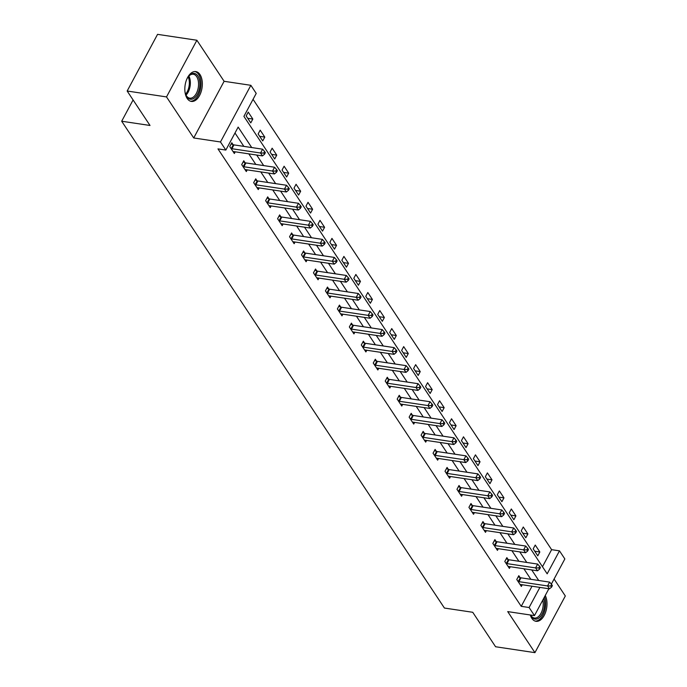 <?xml version="1.0" encoding="UTF-8"?>
<svg xmlns="http://www.w3.org/2000/svg" width="687" height="687" viewBox="0 0 687 687"><rect width="100%" height="100%" fill="white"/><g stroke="black" fill="none" stroke-linecap="round" stroke-linejoin="round"><path stroke-width="1.03" d="M530.304 614.985A15.08 8.57 98.5 0 0 531.832 618.343A15.08 8.57 98.5 0 0 536.006 621.306A15.08 8.57 98.5 0 0 545.504 612.495A15.08 8.57 98.5 0 0 545.255 595.492M199.986 74.557A15.08 8.57 98.5 0 0 195.821 71.594A15.08 8.57 98.5 0 0 186.065 81.152A15.08 8.57 98.5 0 0 187.173 98.447A15.08 8.57 98.5 0 0 191.347 101.418A15.08 8.57 98.5 0 0 201.102 91.86A15.08 8.57 98.5 0 0 199.986 74.557M542.472 566.732L551.618 549.669L559.484 550.854L564.851 558.943L551.352 584.13M133.089 99.959L121.685 121.23L444.42 608.047L472.742 612.289L495.585 646.75L534.933 652.65L565.315 595.981L554.083 579.038M121.685 121.23L150.015 125.472L127.164 91.019L157.555 34.35L196.894 40.25L166.512 96.919L193.725 137.967L220.475 141.977L250.858 85.308L256.225 93.406L243.911 116.378L547.17 573.825L559.484 550.854M193.725 137.967L224.108 81.298L196.894 40.25M224.108 81.298L250.858 85.308M551.618 549.669L253.056 99.314M127.164 91.019L166.512 96.919M246.178 115.948L250.772 122.879L252.825 119.057L248.23 112.118L246.178 115.948M258.132 133.982L262.735 140.921L264.787 137.091L260.184 130.152L258.132 133.982M270.094 152.025L274.697 158.963L276.749 155.133L272.146 148.194L270.094 152.025M282.048 170.058L286.651 176.997L288.703 173.167L284.109 166.228L282.048 170.058M294.01 188.101L298.613 195.039L300.666 191.209L296.063 184.271L294.01 188.101M305.973 206.134L310.567 213.073L312.619 209.252L308.025 202.313L305.973 206.134M317.926 224.177L322.529 231.115L324.582 227.285L319.979 220.347L317.926 224.177M329.889 242.219L334.483 249.158L336.536 245.328L331.941 238.389L329.889 242.219M341.843 260.253L346.446 267.191L348.498 263.361L343.895 256.423L341.843 260.253M353.805 278.295L358.408 285.234L360.46 281.404L355.857 274.465L353.805 278.295M365.767 296.329L370.362 303.268L372.414 299.446L367.82 292.507L365.767 296.329M377.721 314.371L382.324 321.31L384.377 317.48L379.774 310.541L377.721 314.371M389.684 332.414L394.278 339.352L396.33 335.522L391.736 328.584L389.684 332.414M401.637 350.447L406.24 357.386L408.293 353.556L403.69 346.617L401.637 350.447M413.6 368.49L418.194 375.428L420.246 371.598L415.652 364.66L413.6 368.49M425.554 386.523L430.156 393.462L432.209 389.632L427.606 382.702L425.554 386.523M437.516 404.566L442.119 411.504L444.171 407.674L439.568 400.736L437.516 404.566M449.478 422.608L454.073 429.547L456.125 425.717L451.531 418.778L449.478 422.608M461.432 440.642L466.035 447.581L468.087 443.75L463.485 436.812L461.432 440.642M473.395 458.684L477.989 465.623L480.041 461.793L475.447 454.854L473.395 458.684M485.348 476.718L489.951 483.657L492.004 479.827L487.401 472.896L485.348 476.718M497.311 494.76L501.905 501.699L503.966 497.869L499.363 490.93L497.311 494.76M509.265 512.803L513.867 519.733L515.92 515.911L511.317 508.973L509.265 512.803M521.227 530.836L525.83 537.775L527.882 533.945L523.279 527.006L521.227 530.836M533.189 548.879L537.784 555.817L539.836 551.987L535.242 545.049L533.189 548.879M251.717 147.55L238.157 127.095L225.843 150.067L217.968 148.89L521.235 606.338L532.021 586.217M530.862 579.304L523.863 568.75M518.9 561.27L511.909 550.716M506.946 543.228L499.947 532.674M494.983 525.194L487.985 514.632M483.03 507.152L476.031 496.598M471.067 489.11L464.068 478.556M459.114 471.076L452.115 460.522M447.151 453.034L440.152 442.48M435.189 435L428.199 424.437M423.235 416.957L416.236 406.403M411.273 398.915L404.274 388.361M399.319 380.881L392.32 370.327M387.356 362.839L380.358 352.285M375.403 344.805L368.404 334.251M363.44 326.763L356.441 316.209M351.478 308.721L344.488 298.167M339.524 290.687L332.525 280.133M327.562 272.645L320.563 262.091M315.608 254.611L308.609 244.057M303.645 236.568L296.647 226.014M291.683 218.526L284.693 207.972M279.729 200.492L272.73 189.938M267.767 182.45L260.777 171.896M255.813 164.416L248.814 153.862M243.851 146.374L234.988 133.003M233.048 144.622L231.802 142.75L229.75 146.571L234.353 153.51L235.255 151.827M245.001 162.656L243.765 160.784L241.712 164.614L246.307 171.552L247.217 169.869M256.964 180.698L255.719 178.826L253.666 182.656L258.269 189.595L259.171 187.903M268.926 198.732L267.681 196.86L265.629 200.69L270.231 207.629L271.133 205.945M280.88 216.774L279.643 214.902L277.591 218.732L282.185 225.671L283.087 223.979M292.842 234.808L291.597 232.945L289.545 236.766L294.148 243.705L295.049 242.022M304.796 252.85L303.56 250.978L301.507 254.808L306.101 261.747L307.012 260.055M316.759 270.893L315.513 269.021L313.461 272.851L318.064 279.781L318.966 278.098M328.712 288.926L327.476 287.054L325.423 290.884L330.018 297.823L330.928 296.14M340.675 306.969L339.43 305.097L337.377 308.927L341.98 315.865L342.882 314.174M352.637 325.003L351.392 323.13L349.339 326.96L353.942 333.899L354.844 332.216M364.591 343.045L363.354 341.173L361.302 345.003L365.896 351.942L366.798 350.25M376.553 361.087L375.308 359.215L373.256 363.045L377.859 369.975L378.76 368.292M388.507 379.121L387.27 377.249L385.218 381.079L389.812 388.018L390.723 386.334M400.469 397.163L399.224 395.291L397.172 399.121L401.775 406.06L402.676 404.368M412.423 415.197L411.187 413.325L409.134 417.155L413.729 424.094L414.639 422.411M424.386 433.239L423.14 431.367L421.088 435.197L425.691 442.136L426.593 440.444M436.348 451.282L435.103 449.41L433.05 453.231L437.653 460.17L438.555 458.487M448.302 469.315L447.065 467.443L445.013 471.273L449.607 478.212L450.509 476.529M460.264 487.358L459.019 485.486L456.967 489.316L461.57 496.254L462.471 494.563M472.218 505.392L470.981 503.519L468.929 507.349L473.523 514.288L474.434 512.605M484.18 523.434L482.935 521.562L480.883 525.392L485.486 532.331L486.387 530.639M496.134 541.476L494.898 539.604L492.845 543.426L497.44 550.364L498.35 548.681M508.097 559.51L506.851 557.638L504.799 561.468L509.402 568.407L510.304 566.723M520.059 577.552L518.814 575.68L516.761 579.51L521.364 586.449L522.266 584.757M548.87 588.75L534.469 615.612L507.719 611.602L534.933 652.65M534.469 615.612L529.102 607.514L539.888 587.402M521.235 606.338L529.102 607.514M225.843 150.067L220.475 141.977M538.728 580.489L531.729 569.935M526.774 562.447L519.776 551.893M514.812 544.413L507.813 533.851M502.85 526.371L495.859 515.817M490.896 508.328L483.897 497.774M478.933 490.295L471.943 479.741M466.98 472.252L459.981 461.698M455.017 454.219L448.018 443.656M443.063 436.176L436.065 425.622M431.101 418.134L424.102 407.58M419.139 400.1L412.148 389.546M407.185 382.058L400.186 371.504M395.223 364.024L388.224 353.462M383.269 345.982L376.27 335.428M371.306 327.939L364.308 317.385M359.353 309.906L352.354 299.352M347.39 291.863L340.391 281.309M335.428 273.83L328.438 263.276M323.474 255.787L316.475 245.233M311.512 237.745L304.513 227.191M299.558 219.711L292.559 209.157M287.595 201.669L280.597 191.115M275.642 183.635L268.643 173.081M263.679 165.593L256.68 155.039M247.732 118.293L252.825 119.057M259.686 136.327L264.787 137.091M271.648 154.369L276.749 155.133M283.611 172.403L288.703 173.167M295.565 190.445L300.666 191.209M307.527 208.487L312.619 209.252M319.481 226.521L324.582 227.285M331.443 244.563L336.536 245.328M343.397 262.597L348.498 263.361M355.359 280.639L360.46 281.404M367.322 298.673L372.414 299.446M379.276 316.716L384.377 317.48M391.238 334.758L396.33 335.522M403.192 352.792L408.293 353.556M415.154 370.834L420.246 371.598M427.108 388.868L432.209 389.632M439.07 406.91L444.171 407.674M451.033 424.952L456.125 425.717M462.986 442.986L468.087 443.75M474.949 461.029L480.041 461.793M486.903 479.062L492.004 479.827M498.865 497.105L503.966 497.869M510.819 515.147L515.92 515.911M522.781 533.181L527.882 533.945M534.744 551.223L539.836 551.987M230.995 148.444L231.27 148.547A1.932 0.85 -151.8 0 0 231.914 148.718L260.553 153.012L262.468 155.906L233.829 151.612A1.932 0.85 -151.8 0 0 233.297 151.604L233.108 151.638M231.175 143.918L233.322 144.725A1.932 0.85 -151.8 0 0 233.966 144.888L262.606 149.191L260.553 153.012L263.791 153.038L264.555 154.197L265.38 152.669L264.607 151.509L263.791 153.038M264.607 151.509L262.606 149.191M262.468 155.906L264.555 154.197M186.675 79.469A13.053 7.411 -81.5 0 1 188.667 76.223A13.053 7.411 -81.5 0 1 197.1 75.003A13.053 7.411 -81.5 0 1 199.573 87.91A13.053 7.411 -81.5 0 1 193.287 98.688A13.053 7.411 -81.5 0 1 185.859 94.9A13.053 7.411 -81.5 0 1 184.915 91.208M185.713 94.505A12.083 6.861 98.5 0 0 189.749 98.147A12.083 6.861 98.5 0 0 198.251 87.67A12.083 6.861 98.5 0 0 193.33 74.248A12.083 6.861 98.5 0 0 188.401 76.549M190.368 101.169A14.985 8.51 98.5 0 0 200.647 88.142A14.985 8.51 98.5 0 0 194.807 71.542M543.718 598.36A13.053 7.411 -81.5 0 1 541.347 615.346A13.053 7.411 -81.5 0 1 531.437 616.54A13.053 7.411 -81.5 0 1 530.622 615.037M530.69 615.045A12.083 6.861 98.5 0 0 531.06 615.655A12.083 6.861 98.5 0 0 534.4 618.034A12.083 6.861 98.5 0 0 541.382 612.521A12.083 6.861 98.5 0 0 542.79 600.094M535.027 621.057A14.985 8.51 98.5 0 0 543.949 612.924A14.985 8.51 98.5 0 0 544.568 596.78M242.949 166.486L243.224 166.589A1.932 0.85 -151.8 0 0 243.868 166.761L272.507 171.054L274.431 173.948L245.783 169.655A1.932 0.85 -151.8 0 0 245.259 169.646L245.07 169.68M243.138 161.96L245.285 162.759A1.932 0.85 -151.8 0 0 245.92 162.931L274.56 167.224L272.507 171.054L275.745 171.08L276.517 172.239L277.333 170.702L276.569 169.552L275.745 171.08M276.569 169.552L274.56 167.224M274.431 173.948L276.517 172.239M254.911 184.528L255.186 184.631A1.932 0.85 -151.8 0 0 255.83 184.803L284.47 189.097L286.385 191.982L257.745 187.688A1.932 0.85 -151.8 0 0 257.213 187.688L257.024 187.723M255.092 180.003L257.239 180.801A1.932 0.85 -151.8 0 0 257.883 180.973L286.522 185.267L284.47 189.097L287.707 189.123L288.471 190.273L289.296 188.745L288.531 187.585L287.707 189.123M288.531 187.585L286.522 185.267M286.385 191.982L288.471 190.273M266.865 202.562L267.149 202.665A1.932 0.85 -151.8 0 0 267.784 202.837L296.432 207.13L298.347 210.024L269.708 205.731A1.932 0.85 -151.8 0 0 269.175 205.722L268.986 205.756M267.054 198.036L269.201 198.835A1.932 0.85 -151.8 0 0 269.845 199.007L298.484 203.3L296.432 207.13L299.661 207.156L300.434 208.316L301.25 206.778L300.485 205.628L299.661 207.156M300.485 205.628L298.484 203.3M298.347 210.024L300.434 208.316M278.828 220.604L279.102 220.707A1.932 0.85 -151.8 0 0 279.746 220.879L308.386 225.173L310.301 228.058L281.661 223.764A1.932 0.85 -151.8 0 0 281.129 223.764L280.949 223.799M279.008 216.079L281.155 216.877A1.932 0.85 -151.8 0 0 281.799 217.049L310.438 221.343L308.386 225.173L311.623 225.199L312.387 226.349L313.212 224.821L312.448 223.661L311.623 225.199M312.448 223.661L310.438 221.343M310.301 228.058L312.387 226.349M290.79 238.638L291.065 238.741A1.932 0.85 -151.8 0 0 291.709 238.913L320.348 243.207L322.263 246.101L293.624 241.807A1.932 0.85 -151.8 0 0 293.091 241.798L292.902 241.833M290.97 234.112L293.117 234.911A1.932 0.85 -151.8 0 0 293.761 235.083L322.401 239.377L320.348 243.207L323.586 243.232L324.35 244.392L325.174 242.863L324.401 241.704L323.586 243.232M324.401 241.704L322.401 239.377M322.263 246.101L324.35 244.392M302.744 256.68L303.019 256.783A1.932 0.85 -151.8 0 0 303.663 256.955L332.302 261.249L334.217 264.143L305.578 259.849A1.932 0.85 -151.8 0 0 305.045 259.841L304.865 259.875M302.924 252.155L305.071 252.953A1.932 0.85 -151.8 0 0 305.715 253.125L334.354 257.419L332.302 261.249L335.539 261.275L336.304 262.434L337.128 260.897L336.364 259.746L335.539 261.275M336.364 259.746L334.354 257.419M334.217 264.143L336.304 262.434M314.706 274.723L314.981 274.826A1.932 0.85 -151.8 0 0 315.625 274.989L344.264 279.291L346.179 282.177L317.54 277.883A1.932 0.85 -151.8 0 0 317.008 277.883L316.819 277.917M314.886 270.197L317.033 270.996A1.932 0.85 -151.8 0 0 317.677 271.167L346.317 275.461L344.264 279.291L347.502 279.308L348.266 280.468L349.09 278.939L348.318 277.78L347.502 279.308M348.318 277.78L346.317 275.461M346.179 282.177L348.266 280.468M326.66 292.756L326.935 292.86A1.932 0.85 -151.8 0 0 327.579 293.031L356.218 297.325L358.142 300.219L329.494 295.925A1.932 0.85 -151.8 0 0 328.97 295.917L328.781 295.951M326.849 288.231L328.996 289.029A1.932 0.85 -151.8 0 0 329.631 289.201L358.279 293.495L356.218 297.325L359.456 297.351L360.228 298.51L361.044 296.973L360.28 295.822L359.456 297.351M360.28 295.822L358.279 293.495M358.142 300.219L360.228 298.51M338.622 310.799L338.897 310.902A1.932 0.85 -151.8 0 0 339.541 311.074L368.18 315.367L370.095 318.253L341.456 313.959A1.932 0.85 -151.8 0 0 340.924 313.959L340.735 313.993M338.803 306.273L340.95 307.072A1.932 0.85 -151.8 0 0 341.594 307.244L370.233 311.537L368.18 315.367L371.418 315.393L372.182 316.544L373.007 315.015L372.242 313.856L371.418 315.393M372.242 313.856L370.233 311.537M370.095 318.253L372.182 316.544M350.576 328.833L350.859 328.936A1.932 0.85 -151.8 0 0 351.495 329.107L380.143 333.401L382.058 336.295L353.419 332.001A1.932 0.85 -151.8 0 0 352.886 331.993L352.697 332.027M350.765 324.307L352.912 325.106A1.932 0.85 -151.8 0 0 353.556 325.277L382.195 329.571L380.143 333.401L383.372 333.427L384.145 334.586L384.96 333.058L384.196 331.898L383.372 333.427M384.196 331.898L382.195 329.571M382.058 336.295L384.145 334.586M362.538 346.875L362.813 346.978A1.932 0.85 -151.8 0 0 363.457 347.15L392.097 351.443L394.012 354.337L365.372 350.035A1.932 0.85 -151.8 0 0 364.84 350.035L364.66 350.069M362.719 342.349L364.866 343.148A1.932 0.85 -151.8 0 0 365.51 343.32L394.149 347.613L392.097 351.443L395.334 351.469L396.098 352.62L396.923 351.091L396.159 349.932L395.334 351.469M396.159 349.932L394.149 347.613M394.012 354.337L396.098 352.62M374.501 364.909L374.776 365.012A1.932 0.85 -151.8 0 0 375.42 365.183L404.059 369.477L405.974 372.371L377.335 368.077A1.932 0.85 -151.8 0 0 376.802 368.077L376.613 368.103M374.681 360.383L376.828 361.19A1.932 0.85 -151.8 0 0 377.472 361.362L406.111 365.656L404.059 369.477L407.297 369.503L408.061 370.662L408.885 369.134L408.112 367.974L407.297 369.503M408.112 367.974L406.111 365.656M405.974 372.371L408.061 370.662M386.455 382.951L386.729 383.054A1.932 0.85 -151.8 0 0 387.374 383.226L416.013 387.52L417.928 390.414L389.289 386.12A1.932 0.85 -151.8 0 0 388.756 386.111L388.576 386.146M386.635 378.425L388.782 379.224A1.932 0.85 -151.8 0 0 389.426 379.396L418.065 383.69L416.013 387.52L419.25 387.545L420.015 388.705L420.839 387.167L420.075 386.017L419.25 387.545M420.075 386.017L418.065 383.69M417.928 390.414L420.015 388.705M398.417 400.993L398.692 401.096A1.932 0.85 -151.8 0 0 399.336 401.268L427.975 405.562L429.89 408.447L401.251 404.154A1.932 0.85 -151.8 0 0 400.719 404.154L400.53 404.188M398.597 396.468L400.744 397.266A1.932 0.85 -151.8 0 0 401.388 397.438L430.028 401.732L427.975 405.562L431.213 405.588L431.977 406.738L432.801 405.21L432.029 404.05L431.213 405.588M432.029 404.05L430.028 401.732M429.89 408.447L431.977 406.738M410.371 419.027L410.646 419.13A1.932 0.85 -151.8 0 0 411.29 419.302L439.929 423.596L441.853 426.49L413.213 422.196A1.932 0.85 -151.8 0 0 412.681 422.187L412.492 422.222M410.56 414.501L412.707 415.3A1.932 0.85 -151.8 0 0 413.342 415.472L441.99 419.766L439.929 423.596L443.167 423.621L443.939 424.781L444.755 423.252L443.991 422.093L443.167 423.621M443.991 422.093L441.99 419.766M441.853 426.49L443.939 424.781M422.333 437.069L422.608 437.172A1.932 0.85 -151.8 0 0 423.252 437.344L451.891 441.638L453.806 444.523L425.167 440.23A1.932 0.85 -151.8 0 0 424.635 440.23L424.454 440.264M422.514 432.544L424.66 433.342A1.932 0.85 -151.8 0 0 425.305 433.514L453.944 437.808L451.891 441.638L455.129 441.664L455.893 442.814L456.718 441.286L455.953 440.127L455.129 441.664M455.953 440.127L453.944 437.808M453.806 444.523L455.893 442.814M434.287 455.103L434.57 455.206A1.932 0.85 -151.8 0 0 435.206 455.378L463.854 459.672L465.769 462.566L437.13 458.272A1.932 0.85 -151.8 0 0 436.597 458.272L436.408 458.298M434.476 450.578L436.623 451.385A1.932 0.85 -151.8 0 0 437.267 451.557L465.906 455.85L463.854 459.672L467.083 459.697L467.856 460.857L468.671 459.328L467.907 458.169L467.083 459.697M467.907 458.169L465.906 455.85M465.769 462.566L467.856 460.857M446.249 473.145L446.524 473.249A1.932 0.85 -151.8 0 0 447.168 473.42L475.808 477.714L477.723 480.608L449.083 476.314A1.932 0.85 -151.8 0 0 448.551 476.306L448.371 476.34M446.43 468.62L448.577 469.419A1.932 0.85 -151.8 0 0 449.221 469.59L477.86 473.884L475.808 477.714L479.045 477.74L479.809 478.899L480.634 477.362L479.869 476.211L479.045 477.74M479.869 476.211L477.86 473.884M477.723 480.608L479.809 478.899M458.212 491.188L458.487 491.291A1.932 0.85 -151.8 0 0 459.131 491.463L487.77 495.756L489.685 498.642L461.046 494.348A1.932 0.85 -151.8 0 0 460.513 494.348L460.324 494.382M458.392 486.662L460.539 487.461A1.932 0.85 -151.8 0 0 461.183 487.633L489.822 491.926L487.77 495.756L491.007 495.782L491.772 496.933L492.596 495.404L491.823 494.245L491.007 495.782M491.823 494.245L489.822 491.926M489.685 498.642L491.772 496.933M470.166 509.222L470.44 509.325A1.932 0.85 -151.8 0 0 471.084 509.496L499.724 513.79L501.639 516.684L472.999 512.39A1.932 0.85 -151.8 0 0 472.467 512.382L472.287 512.416M470.346 504.696L472.493 505.495A1.932 0.85 -151.8 0 0 473.137 505.666L501.776 509.96L499.724 513.79L502.961 513.816L503.726 514.975L504.55 513.438L503.786 512.287L502.961 513.816M503.786 512.287L501.776 509.96M501.639 516.684L503.726 514.975M482.128 527.264L482.403 527.367A1.932 0.85 -151.8 0 0 483.047 527.539L511.686 531.832L513.601 534.718L484.962 530.424A1.932 0.85 -151.8 0 0 484.429 530.424L484.241 530.458M482.308 522.738L484.455 523.537A1.932 0.85 -151.8 0 0 485.099 523.709L513.739 528.002L511.686 531.832L514.924 531.858L515.688 533.009L516.512 531.48L515.739 530.321L514.924 531.858M515.739 530.321L513.739 528.002M513.601 534.718L515.688 533.009M494.082 545.298L494.365 545.401A1.932 0.85 -151.8 0 0 495.001 545.572L523.64 549.866L525.564 552.76L496.924 548.466A1.932 0.85 -151.8 0 0 496.392 548.458L496.203 548.492M494.271 540.772L496.418 541.579A1.932 0.85 -151.8 0 0 497.053 541.751L525.701 546.045L523.64 549.866L526.877 549.892L527.65 551.051L528.466 549.523L527.702 548.363L526.877 549.892M527.702 548.363L525.701 546.045M525.564 552.76L527.65 551.051M506.044 563.34L506.319 563.443A1.932 0.85 -151.8 0 0 506.963 563.615L535.602 567.909L537.517 570.803L508.878 566.509A1.932 0.85 -151.8 0 0 508.346 566.5L508.165 566.535M506.225 558.814L508.371 559.613A1.932 0.85 -151.8 0 0 509.015 559.785L537.655 564.079L535.602 567.909L538.84 567.934L539.604 569.094L540.429 567.556L539.664 566.406L538.84 567.934M539.664 566.406L537.655 564.079M537.517 570.803L539.604 569.094M518.007 581.382L518.281 581.485A1.932 0.85 -151.8 0 0 518.925 581.657L547.565 585.951L549.48 588.836L520.84 584.543A1.932 0.85 -151.8 0 0 520.308 584.543L520.119 584.577M518.187 576.857L520.334 577.655A1.932 0.85 -151.8 0 0 520.978 577.827L549.617 582.121L547.565 585.951L550.802 585.977L551.567 587.127L552.382 585.599L551.618 584.439L550.802 585.977M551.618 584.439L549.617 582.121M549.48 588.836L551.567 587.127M231.27 148.547L233.322 144.725M231.914 148.718L233.966 144.888M188.865 76.059A12.083 6.861 -81.5 0 1 190.05 86.442A12.083 6.861 -81.5 0 1 186.005 95.107M185.593 94.179A11.688 6.638 98.5 0 0 189.054 86.279A11.688 6.638 98.5 0 0 188.195 76.824M243.224 166.589L245.285 162.759M243.868 166.761L245.92 162.931M255.186 184.631L257.239 180.801M255.83 184.803L257.883 180.973M267.149 202.665L269.201 198.835M267.784 202.837L269.845 199.007M279.102 220.707L281.155 216.877M279.746 220.879L281.799 217.049M291.065 238.741L293.117 234.911M291.709 238.913L293.761 235.083M303.019 256.783L305.071 252.953M303.663 256.955L305.715 253.125M314.981 274.826L317.033 270.996M315.625 274.989L317.677 271.167M326.935 292.86L328.996 289.029M327.579 293.031L329.631 289.201M338.897 310.902L340.95 307.072M339.541 311.074L341.594 307.244M350.859 328.936L352.912 325.106M351.495 329.107L353.556 325.277M362.813 346.978L364.866 343.148M363.457 347.15L365.51 343.32M374.776 365.012L376.828 361.19M375.42 365.183L377.472 361.362M386.729 383.054L388.782 379.224M387.374 383.226L389.426 379.396M398.692 401.096L400.744 397.266M399.336 401.268L401.388 397.438M410.646 419.13L412.707 415.3M411.29 419.302L413.342 415.472M422.608 437.172L424.66 433.342M423.252 437.344L425.305 433.514M434.57 455.206L436.623 451.385M435.206 455.378L437.267 451.557M446.524 473.249L448.577 469.419M447.168 473.42L449.221 469.59M458.487 491.291L460.539 487.461M459.131 491.463L461.183 487.633M470.44 509.325L472.493 505.495M471.084 509.496L473.137 505.666M482.403 527.367L484.455 523.537M483.047 527.539L485.099 523.709M494.365 545.401L496.418 541.579M495.001 545.572L497.053 541.751M506.319 563.443L508.371 559.613M506.963 563.615L509.015 559.785M518.281 581.485L520.334 577.655M518.925 581.657L520.978 577.827"/></g></svg>
